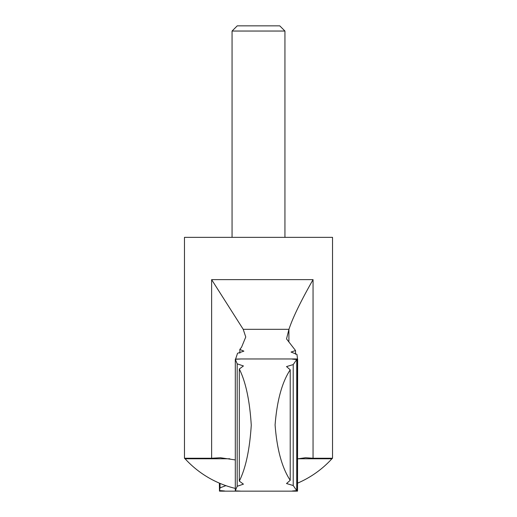 <?xml version="1.0" encoding="UTF-8"?>
<svg xmlns="http://www.w3.org/2000/svg" width="517" height="517" viewBox="0 0 517 517"><rect width="100%" height="100%" fill="white"/><g stroke="black" fill="none" stroke-linecap="round" stroke-linejoin="round"><path stroke-width="0.78" d="M297.527 358.992L297.527 491.124C290.586 491.24 290.321 491.079 296.739 490.627L296.739 359.489C290.321 359.037 290.586 358.869 297.527 358.992L296.958 354.365L291.058 352.058L295.537 350.532L286.521 338.9L288.951 329.323C292.693 317.871 300.726 301.308 313.05 279.639L211.627 279.639L243.223 329.323L288.951 329.323M235.519 359.334L237.549 353.266L243.882 351.146L239.836 349.434L241.588 347.146L245.756 337.013L243.223 329.323M225.903 485.657L220.042 487.835L220.042 483.408M284.938 31.039L232.062 31.039L237.251 25.85L279.749 25.85L284.938 31.039L284.938 237.348M232.062 31.039L232.062 237.348M220.623 457.745L211.627 458.249L184.472 458.249L184.472 237.348L332.528 237.348L332.528 458.249L313.05 458.249L313.05 279.639M220.391 457.739L235.3 459.93M297.63 458.831L305.534 457.739L313.05 458.249M239.836 353.15L239.836 349.434M184.472 458.249L185.099 458.779L229.813 458.779M295.537 354.242L295.537 350.532M240.528 491.15L292.538 491.15L296.739 490.627L293.217 485.528L286.521 483.531L290.218 480.306L290.218 369.81C282.043 382.199 277.002 400.572 275.089 424.922C276.931 449.312 281.972 467.769 290.218 480.306M290.218 369.81L286.521 366.579L293.217 364.588L296.739 359.489L292.532 358.966L240.528 358.966M239.306 481.101C245.711 468.273 249.698 449.628 251.262 425.174C249.73 400.617 245.749 381.895 239.306 369.009L239.306 481.101L243.429 484.158L237.174 486.277L237.174 363.832L235.3 359.244C242.021 358.966 242.046 358.921 235.377 359.108C242.046 358.921 242.021 358.966 235.3 359.244L235.3 490.872C242.021 491.15 242.046 491.195 235.377 491.001L235.377 490.872M237.174 486.277L235.3 490.872C242.021 491.15 242.046 491.195 235.377 491.001M219.37 483.124L219.473 491.124C226.414 491.24 226.679 491.079 220.261 490.627M219.473 491.124L220.042 487.835M237.174 363.832L243.429 365.952L239.306 369.009M297.527 491.124L297.63 359.321M293.217 485.528L293.217 364.588M211.627 458.249L211.627 279.639M297.882 458.779L331.901 458.779L332.528 458.249M288.913 341.239L288.913 329.452M276.479 491.15L224.462 491.15M185.099 458.779A99.406 99.406 0 0 0 235.3 488.403M297.63 483.124A99.406 99.406 0 0 0 331.901 458.779"/></g></svg>

